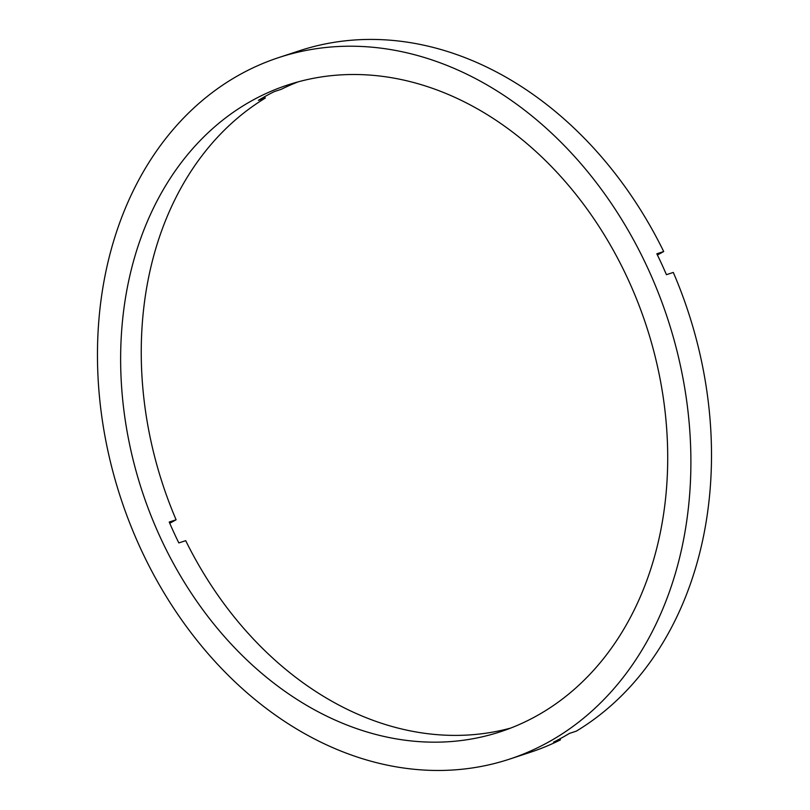 <?xml version="1.0" encoding="UTF-8"?>
<svg xmlns="http://www.w3.org/2000/svg" width="810" height="810" viewBox="0 0 810 810"><rect width="100%" height="100%" fill="white"/><g stroke="black" fill="none" stroke-linecap="round" stroke-linejoin="round"><path stroke-width="1.21" d="M169.756 523.27L176.104 519.777L169.229 522.035A340.423 265.305 71.8 0 0 173.897 532.555A340.423 265.305 71.8 0 0 178.838 542.923L185.703 540.665A340.423 265.305 71.8 0 0 510.796 728.048M628.185 279.602A340.423 265.305 71.8 0 1 500.58 731.703A340.423 265.305 71.8 0 1 160.157 537.071A340.423 265.305 71.8 0 1 287.773 84.969A340.423 265.305 71.8 0 1 628.185 279.602M140.332 547.985A369.269 287.793 71.8 0 1 278.751 57.571A369.269 287.793 71.8 0 1 648.02 268.687A369.269 287.793 71.8 0 1 509.591 759.112A369.269 287.793 71.8 0 1 140.332 547.985M278.751 57.571L299.356 50.787A369.269 287.793 71.8 0 1 663.704 251.535L656.829 253.803A369.269 287.793 71.8 0 1 661.76 264.171A369.269 287.793 71.8 0 1 666.438 274.681L673.302 272.423A369.269 287.793 71.8 0 1 576.315 731.146L569.44 733.404A369.269 287.793 71.8 0 1 553.574 742.132L560.449 739.874L559.963 738.811M657.416 254.998L663.704 251.535M176.104 519.777A340.423 265.305 71.8 0 1 265.265 98.091L258.39 100.349A340.423 265.305 71.8 0 1 274.256 91.621L281.131 89.363A340.423 265.305 71.8 0 1 298.161 81.85M265.265 98.091L264.627 96.704M560.449 739.874A369.269 287.793 71.8 0 1 530.206 752.328L509.591 759.112"/></g></svg>
